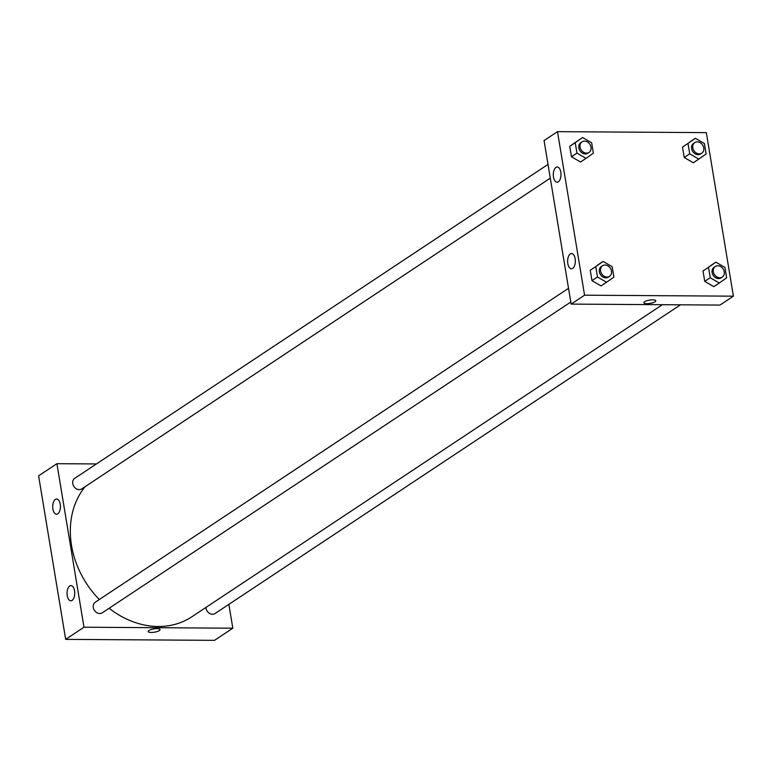<?xml version="1.0" encoding="UTF-8"?>
<svg xmlns="http://www.w3.org/2000/svg" width="772" height="772" viewBox="0 0 772 772"><rect width="100%" height="100%" fill="white"/><g stroke="black" fill="none" stroke-linecap="round" stroke-linejoin="round"><path stroke-width="1.16" d="M56.916 463.692L38.6 475.832L65.668 639.37L214.5 640.345L65.668 639.37L83.984 627.221L56.916 463.692L96.413 463.943M548.014 164.407L74.72 478.341A6.34 5.182 56.4 0 0 72.761 483.59A6.34 5.182 56.4 0 0 81.736 488.908L550.282 178.129M228.869 604.351L232.816 628.196L83.984 627.221M568.52 288.313L95.236 602.237A6.34 5.182 56.4 0 0 94.425 610.391A6.34 5.182 56.4 0 0 102.251 612.814L570.798 302.026M205.95 607.439A6.34 5.182 56.4 0 0 206.028 608.22A6.34 5.182 56.4 0 0 215.012 613.547L680.47 304.815M85.142 486.649A85.007 69.412 56.4 0 0 99.327 599.526M109.103 608.259A85.007 69.412 56.4 0 0 191.852 616.789L662.376 304.699M72.095 600.413A7.614 3.85 90.4 0 1 70.85 600.809A7.614 3.85 90.4 0 1 67.048 593.176A7.614 3.85 90.4 0 1 70.947 585.581A7.614 3.85 90.4 0 1 74.566 590.773A7.614 3.85 90.4 0 1 72.095 600.413M55.372 499.407A7.614 3.85 90.4 0 1 56.617 499.011A7.614 3.85 90.4 0 1 60.235 504.193A7.614 3.85 90.4 0 1 56.52 514.239A7.614 3.85 90.4 0 1 52.757 507.841A7.614 3.85 90.4 0 1 55.372 499.407M38.6 475.832L65.668 639.37M232.816 628.196L214.5 640.345M148.185 631.525A6.031 1.679 170.6 0 0 152.76 632.403A6.031 1.679 170.6 0 0 159.331 630.579A6.031 1.679 -9.4 0 1 152.76 632.403A6.031 1.679 -9.4 0 1 148.185 631.525A6.031 1.679 -9.4 0 1 153.86 628.89A6.031 1.679 -9.4 0 1 160.074 629.556A6.031 1.679 -9.4 0 1 159.331 630.579A6.031 1.679 170.6 0 0 160.074 629.556M544.067 140.562L571.135 304.1L584.568 295.193L557.5 131.655L544.067 140.562M557.5 131.655L706.332 132.63L733.4 296.168L719.967 305.075L571.135 304.1M572.679 268.386A7.614 3.85 90.4 0 1 571.434 268.781A7.614 3.85 90.4 0 1 567.632 261.139A7.614 3.85 90.4 0 1 571.531 253.554A7.614 3.85 90.4 0 1 575.15 258.736A7.614 3.85 90.4 0 1 572.679 268.386M555.956 167.379A7.614 3.85 90.4 0 1 557.201 166.974A7.614 3.85 90.4 0 1 560.81 172.166A7.614 3.85 90.4 0 1 557.104 182.202A7.614 3.85 90.4 0 1 553.341 175.813A7.614 3.85 90.4 0 1 555.956 167.379M693.295 162.747L684.224 157.478L693.295 162.747L698.795 159.1L689.724 153.84L687.997 143.428L695.34 138.275L704.411 143.534L706.139 153.946L698.795 159.1M682.506 147.066L684.224 157.478L682.506 147.066L687.997 143.428M713.811 286.644L704.739 281.384L713.811 286.644L719.301 282.996L710.23 277.737L708.513 267.324L715.856 262.171L724.927 267.43L726.645 277.843L719.301 282.996M703.012 270.972L704.739 281.384L703.012 270.972L708.513 267.324M601.05 285.91L591.979 280.641L601.05 285.91L606.541 282.262L597.47 277.003L595.752 266.591L603.096 261.438L612.167 266.697L613.885 277.109L606.541 282.262M590.252 270.229L591.979 280.641L590.252 270.229L595.752 266.591M733.4 296.168L584.568 295.193M577.089 141.18L569.746 146.333L571.463 156.745L580.534 162.004L571.463 156.745L569.746 146.333L582.58 137.532L591.651 142.791L593.378 153.213L586.025 158.366L576.964 153.097L575.236 142.685L582.58 137.532M643.877 302.73A6.031 1.679 170.6 0 0 646.926 303.676A6.031 1.679 -9.4 0 1 643.877 302.74A6.031 1.679 -9.4 0 1 649.551 300.096A6.031 1.679 -9.4 0 1 655.775 300.771A6.031 1.679 -9.4 0 1 652.958 302.72A6.031 1.679 -9.4 0 1 646.926 303.676A6.031 1.679 170.6 0 0 652.958 302.711A6.031 1.679 170.6 0 0 655.775 300.762M694.781 142.588L693.565 143.399A6.34 5.182 56.4 0 0 692.754 151.544A6.34 5.182 56.4 0 0 700.571 153.975L701.796 153.165A6.34 5.182 56.4 0 0 703.34 146.419A6.34 5.182 56.4 0 0 697.29 141.865A6.34 5.182 56.4 0 0 694.781 142.588A6.34 5.182 56.4 0 0 693.97 150.743A6.34 5.182 56.4 0 0 701.796 153.165M689.724 153.84L684.224 157.478M695.34 138.275L689.85 141.913M715.297 266.485L714.071 267.295A6.34 5.182 56.4 0 0 713.26 275.45A6.34 5.182 56.4 0 0 721.087 277.872L722.303 277.061A6.34 5.182 56.4 0 0 723.856 270.316A6.34 5.182 56.4 0 0 717.806 265.761A6.34 5.182 56.4 0 0 715.297 266.485A6.34 5.182 56.4 0 0 714.486 274.639A6.34 5.182 56.4 0 0 722.303 277.061M710.23 277.737L704.739 281.384M715.856 262.171L710.365 265.819M582.02 141.855L580.795 142.666A6.34 5.182 56.4 0 0 579.994 150.81A6.34 5.182 56.4 0 0 587.81 153.232L589.036 152.422A6.34 5.182 56.4 0 0 590.58 145.676A6.34 5.182 56.4 0 0 584.529 141.122A6.34 5.182 56.4 0 0 582.02 141.855A6.34 5.182 56.4 0 0 581.21 150A6.34 5.182 56.4 0 0 589.036 152.422M586.025 158.366L580.534 162.004M576.964 153.097L571.463 156.745M575.236 142.685L569.746 146.333M602.536 265.751L601.311 266.562A6.34 5.182 56.4 0 0 600.5 274.716A6.34 5.182 56.4 0 0 608.326 277.138L609.542 276.328A6.34 5.182 56.4 0 0 611.086 269.582A6.34 5.182 56.4 0 0 605.045 265.028A6.34 5.182 56.4 0 0 602.536 265.751A6.34 5.182 56.4 0 0 601.726 273.906A6.34 5.182 56.4 0 0 609.542 276.328M597.47 277.003L591.979 280.641M603.096 261.438L597.596 265.076"/></g></svg>
